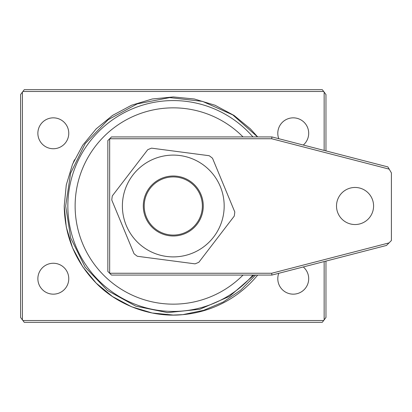 <?xml version="1.0" encoding="UTF-8"?>
<svg xmlns="http://www.w3.org/2000/svg" width="412" height="412" viewBox="0 0 412 412"><rect width="100%" height="100%" fill="white"/><g stroke="black" fill="none" stroke-linecap="round" stroke-linejoin="round"><path stroke-width="0.62" d="M278.775 273.295A15.45 15.45 0 0 0 293.246 294.158A15.45 15.45 0 0 0 303.284 266.961M37.868 278.708A15.45 15.45 0 0 0 53.318 294.158A15.45 15.45 0 0 0 68.768 278.708A15.45 15.45 0 0 0 53.318 263.258A15.45 15.45 0 0 0 37.868 278.708M37.868 133.292A15.45 15.45 0 0 0 53.318 148.742A15.45 15.45 0 0 0 68.768 133.292A15.45 15.45 0 0 0 53.318 117.842A15.45 15.45 0 0 0 37.868 133.292M303.284 145.039A15.45 15.45 0 0 0 293.246 117.842A15.45 15.45 0 0 0 278.775 138.705M243.018 136.928A98.154 98.154 0 0 0 75.128 206A98.154 98.154 0 0 0 243.018 275.072M252.927 275.072A105.426 105.426 0 0 1 67.856 206A105.426 105.426 0 0 1 252.927 136.928M254.06 275.072L229.577 296.341L199.835 309.257L167.586 312.631L135.805 306.168L107.444 290.496L85.068 267.058L70.71 238.007L65.663 206L70.586 173.267L85.207 143.567L108.14 119.701L137.217 103.886L169.718 97.593L202.606 101.404L232.821 114.933L257.562 136.928M257.68 136.928L250.398 128.884L234.047 115.437L215.018 105.24L194.356 98.998L173.282 96.944L152.208 98.998L131.546 105.24L112.517 115.437L96.166 128.884L82.719 145.235L72.527 164.264L66.28 184.926L64.226 206L66.28 184.926L72.527 164.264L82.719 145.235L96.166 128.884L112.517 115.437L131.546 105.24L152.208 98.998L173.282 96.944L194.356 98.998L215.018 105.24L234.047 115.437L250.398 128.884L257.68 136.928L250.398 128.884L234.047 115.437L215.018 105.24L194.356 98.998L173.282 96.944L152.208 98.998L131.546 105.24L112.517 115.437L96.166 128.884L82.719 145.235L72.527 164.264L66.28 184.926L64.226 206L66.28 184.926L72.527 164.264L82.719 145.235L96.166 128.884L112.517 115.437L131.546 105.24L152.208 98.998L173.282 96.944L194.356 98.998L215.018 105.24L234.047 115.437L250.398 128.884L257.68 136.928L250.398 128.884L234.047 115.437L215.018 105.24L194.356 98.998L173.282 96.944L152.208 98.998L131.546 105.24L112.517 115.437L96.166 128.884L82.719 145.235L72.527 164.264L66.28 184.926L64.226 206L66.28 184.926L72.527 164.264L82.719 145.235L96.166 128.884L112.517 115.437L131.546 105.24L152.208 98.998L173.282 96.944L194.356 98.998L215.018 105.24L234.047 115.437L250.398 128.884L257.68 136.928L250.398 128.884L234.047 115.437L215.018 105.24L194.356 98.998L173.282 96.944L152.208 98.998L131.546 105.24L112.517 115.437L96.166 128.884L82.719 145.235L72.527 164.264L66.28 184.926L64.226 206L66.28 184.926L72.527 164.264L82.719 145.235L96.166 128.884L112.517 115.437L131.546 105.24L152.208 98.998L173.282 96.944L194.356 98.998L215.018 105.24L234.047 115.437L250.398 128.884L257.68 136.928L250.398 128.884L234.047 115.437L215.018 105.24L194.356 98.998L173.282 96.944L152.208 98.998L131.546 105.24L112.517 115.437L96.166 128.884L82.719 145.235L72.527 164.264L66.28 184.926L64.226 206L66.28 184.926L72.527 164.264L82.719 145.235L96.166 128.884L112.517 115.437L131.546 105.24L152.208 98.998L173.282 96.944L194.356 98.998L215.018 105.24L234.047 115.437L250.398 128.884L257.68 136.928L250.398 128.884L234.047 115.437L215.018 105.24L194.356 98.998L173.282 96.944L152.208 98.998L131.546 105.24L112.517 115.437L96.166 128.884L82.719 145.235L72.527 164.264L66.28 184.926L64.226 206L66.28 184.926L72.527 164.264L82.719 145.235L96.166 128.884L112.517 115.437L131.546 105.24L152.208 98.998L173.282 96.944L194.356 98.998L215.018 105.24L234.047 115.437L250.398 128.884L257.68 136.928L250.398 128.884L234.047 115.437L215.018 105.24L194.356 98.998L173.282 96.944L152.208 98.998L131.546 105.24L112.517 115.437L96.166 128.884L82.719 145.235L72.527 164.264L66.28 184.926L64.226 206L66.28 184.926L72.527 164.264L82.719 145.235L96.166 128.884L112.517 115.437L131.546 105.24L152.208 98.998L173.282 96.944L194.356 98.998L215.018 105.24L234.047 115.437L250.398 128.884L257.68 136.928L250.398 128.884L234.047 115.437L215.018 105.24L194.356 98.998L173.282 96.944L152.208 98.998L131.546 105.24L112.517 115.437L96.166 128.884L82.719 145.235L72.527 164.264L66.28 184.926L64.226 206L66.28 184.926L72.527 164.264L82.719 145.235L96.166 128.884L112.517 115.437L131.546 105.24L152.208 98.998L173.282 96.944L194.356 98.998L215.018 105.24L234.047 115.437L250.398 128.884L257.68 136.928L250.398 128.884L234.047 115.437L215.018 105.24L194.356 98.998L173.282 96.944L152.208 98.998L131.546 105.24L112.517 115.437L96.166 128.884L82.719 145.235L72.527 164.264L66.28 184.926L64.226 206L66.28 184.926L72.527 164.264L82.719 145.235L96.166 128.884L112.517 115.437L131.546 105.24L152.208 98.998L173.282 96.944L194.356 98.998L215.018 105.24L234.047 115.437L250.398 128.884L257.68 136.928L250.398 128.884L234.047 115.437L215.018 105.24L194.356 98.998L173.282 96.944L152.208 98.998L131.546 105.24L112.517 115.437L96.166 128.884L82.719 145.235L72.527 164.264L66.28 184.926L64.226 206L66.28 184.926L72.527 164.264L82.719 145.235L96.166 128.884L112.517 115.437L131.546 105.24L152.208 98.998L173.282 96.944L194.356 98.998L215.018 105.24L234.047 115.437L250.398 128.884L257.68 136.928L250.398 128.884L234.047 115.437L215.018 105.24L194.356 98.998L173.282 96.944L152.208 98.998L131.546 105.24L112.517 115.437L96.166 128.884L82.719 145.235L72.527 164.264L66.28 184.926L64.226 206L66.28 184.926L72.527 164.264L82.719 145.235L96.166 128.884L112.517 115.437L131.546 105.24L152.208 98.998L173.282 96.944L194.356 98.998L215.018 105.24L234.047 115.437L250.398 128.884L257.68 136.928L250.398 128.884L234.047 115.437L215.018 105.24L194.356 98.998L173.282 96.944L152.208 98.998L131.546 105.24L112.517 115.437L96.166 128.884L82.719 145.235L72.527 164.264L66.28 184.926L64.226 206L66.28 184.926L72.527 164.264L82.719 145.235L96.166 128.884L112.517 115.437L131.546 105.24L152.208 98.998L173.282 96.944L194.356 98.998L215.018 105.24L234.047 115.437L250.398 128.884L257.68 136.928L250.398 128.884L234.047 115.437L215.018 105.24L194.356 98.998L173.282 96.944L152.208 98.998L131.546 105.24L112.517 115.437L96.166 128.884L82.719 145.235L72.527 164.264L66.28 184.926L64.226 206L66.28 184.926L72.527 164.264L82.719 145.235L96.166 128.884L112.517 115.437L131.546 105.24L152.208 98.998L173.282 96.944L194.356 98.998L215.018 105.24L234.047 115.437L250.398 128.884L257.68 136.928L250.398 128.884L234.047 115.437L215.018 105.24L194.356 98.998L173.282 96.944L152.208 98.998L131.546 105.24L112.517 115.437L96.166 128.884L82.719 145.235L72.527 164.264L66.28 184.926L64.226 206L66.28 184.926L72.527 164.264L82.719 145.235L96.166 128.884L112.517 115.437L131.546 105.24L152.208 98.998L173.282 96.944L194.356 98.998L215.018 105.24L234.047 115.437L250.398 128.884L257.68 136.928L250.398 128.884L234.047 115.437L215.018 105.24L194.356 98.998L173.282 96.944L152.208 98.998L131.546 105.24L112.517 115.437L96.166 128.884L82.719 145.235L72.527 164.264L66.28 184.926L64.226 206L66.28 184.926L72.527 164.264L82.719 145.235L96.166 128.884L112.517 115.437L131.546 105.24L152.208 98.998L173.282 96.944L194.356 98.998L215.018 105.24L234.047 115.437L250.398 128.884L257.68 136.928L250.398 128.884L234.047 115.437L215.018 105.24L194.356 98.998L173.282 96.944L152.208 98.998L131.546 105.24L112.517 115.437L96.166 128.884L82.719 145.235L72.527 164.264L66.28 184.926L64.226 206C64.699 235.916 75.35 261.625 96.166 283.116C117.935 305.508 152.105 317.832 182.825 314.639L203.595 310.344L223.134 302.084L240.69 290.177L255.589 275.072M257.68 275.072A109.056 109.056 0 0 1 182.825 314.639L173.282 315.056L152.208 313.002L131.546 306.76L112.517 296.563L96.166 283.116L82.719 266.765L72.527 247.736L66.28 227.074L64.226 206L66.28 227.074L72.527 247.736L82.719 266.765L96.166 283.116L112.517 296.563L131.546 306.76L152.208 313.002L173.282 315.056L182.825 314.639L173.282 315.056L152.208 313.002L131.546 306.76L112.517 296.563L96.166 283.116L82.719 266.765L72.527 247.736L66.28 227.074L64.226 206L66.28 227.074L72.527 247.736L82.719 266.765L96.166 283.116L112.517 296.563L131.546 306.76L152.208 313.002L173.282 315.056L182.825 314.639L173.282 315.056L152.208 313.002L131.546 306.76L112.517 296.563L96.166 283.116L82.719 266.765L72.527 247.736L66.28 227.074L64.226 206L66.28 227.074L72.527 247.736L82.719 266.765L96.166 283.116L112.517 296.563L131.546 306.76L152.208 313.002L173.282 315.056L182.825 314.639L173.282 315.056L152.208 313.002L131.546 306.76L112.517 296.563L96.166 283.116L82.719 266.765L72.527 247.736L66.28 227.074L64.226 206L66.28 227.074L72.527 247.736L82.719 266.765L96.166 283.116L112.517 296.563L131.546 306.76L152.208 313.002L173.282 315.056L182.825 314.639L173.282 315.056L152.208 313.002L131.546 306.76L112.517 296.563L96.166 283.116L82.719 266.765L72.527 247.736L66.28 227.074L64.226 206L66.28 227.074L72.527 247.736L82.719 266.765L96.166 283.116L112.517 296.563L131.546 306.76L152.208 313.002L173.282 315.056L182.825 314.639L173.282 315.056L152.208 313.002L131.546 306.76L112.517 296.563L96.166 283.116L82.719 266.765L72.527 247.736L66.28 227.074L64.226 206L66.28 227.074L72.527 247.736L82.719 266.765L96.166 283.116L112.517 296.563L131.546 306.76L152.208 313.002L173.282 315.056L182.825 314.639L173.282 315.056L152.208 313.002L131.546 306.76L112.517 296.563L96.166 283.116L82.719 266.765L72.527 247.736L66.28 227.074L64.226 206L66.28 227.074L72.527 247.736L82.719 266.765L96.166 283.116L112.517 296.563L131.546 306.76L152.208 313.002L173.282 315.056L182.825 314.639L173.282 315.056L152.208 313.002L131.546 306.76L112.517 296.563L96.166 283.116L82.719 266.765L72.527 247.736L66.28 227.074L64.226 206L66.28 227.074L72.527 247.736L82.719 266.765L96.166 283.116L112.517 296.563L131.546 306.76L152.208 313.002L173.282 315.056L182.825 314.639L173.282 315.056L152.208 313.002L131.546 306.76L112.517 296.563L96.166 283.116L82.719 266.765L72.527 247.736L66.28 227.074L64.226 206L66.28 227.074L72.527 247.736L82.719 266.765L96.166 283.116L112.517 296.563L131.546 306.76L152.208 313.002L173.282 315.056L182.825 314.639L173.282 315.056L152.208 313.002L131.546 306.76L112.517 296.563L96.166 283.116L82.719 266.765L72.527 247.736L66.28 227.074L64.226 206L66.28 227.074L72.527 247.736L82.719 266.765L96.166 283.116L112.517 296.563L131.546 306.76L152.208 313.002L173.282 315.056L182.825 314.639L173.282 315.056L152.208 313.002L131.546 306.76L112.517 296.563L96.166 283.116L82.719 266.765L72.527 247.736L66.28 227.074L64.226 206L66.28 227.074L72.527 247.736L82.719 266.765L96.166 283.116L112.517 296.563L131.546 306.76L152.208 313.002L173.282 315.056L182.825 314.639L173.282 315.056L152.208 313.002L131.546 306.76L112.517 296.563L96.166 283.116L82.719 266.765L72.527 247.736L66.28 227.074L64.226 206L66.28 227.074L72.527 247.736L82.719 266.765L96.166 283.116L112.517 296.563L131.546 306.76L152.208 313.002L173.282 315.056L182.825 314.639L173.282 315.056L152.208 313.002L131.546 306.76L112.517 296.563L96.166 283.116L82.719 266.765L72.527 247.736L66.28 227.074L64.226 206L66.28 227.074L72.527 247.736L82.719 266.765L96.166 283.116L112.517 296.563L131.546 306.76L152.208 313.002L173.282 315.056L182.825 314.639L173.282 315.056L152.208 313.002L131.546 306.76L112.517 296.563L96.166 283.116L82.719 266.765L72.527 247.736L66.28 227.074L64.226 206L66.28 227.074L72.527 247.736L82.719 266.765L96.166 283.116L112.517 296.563L131.546 306.76L152.208 313.002L173.282 315.056L182.825 314.639L173.282 315.056L152.208 313.002L131.546 306.76L112.517 296.563L96.166 283.116L82.719 266.765L72.527 247.736L66.28 227.074L64.226 206L66.28 227.074L72.527 247.736L82.719 266.765L96.166 283.116L112.517 296.563L131.546 306.76L152.208 313.002L173.282 315.056L182.825 314.639L173.282 315.056L152.208 313.002L131.546 306.76L112.517 296.563L96.166 283.116L82.719 266.765L72.527 247.736L66.28 227.074L64.226 206L66.28 227.074L72.527 247.736L82.719 266.765L96.166 283.116L112.517 296.563L131.546 306.76L152.208 313.002L173.282 315.056L182.825 314.639M202.364 206A29.082 29.082 0 0 0 173.282 176.918A29.082 29.082 0 0 0 144.2 206A29.082 29.082 0 0 0 173.282 235.082A29.082 29.082 0 0 0 202.364 206M22.876 320.51L323.688 320.51L322.287 322.328L24.277 322.328L22.876 320.51A189.036 189.036 0 0 1 22.418 319.903L20.6 317.456L20.6 94.544L22.418 92.097A189.036 189.036 0 0 1 22.876 91.49L24.277 89.672L322.287 89.672L323.688 91.49A189.036 189.036 0 0 1 324.146 92.097L325.964 94.544L325.964 150.905M325.964 261.095L325.964 317.456L324.146 319.903A189.036 189.036 0 0 1 323.688 320.51M324.146 319.903L324.146 261.563M324.146 150.437L324.146 92.097M323.688 91.49L22.876 91.49M22.418 92.097L22.418 319.903M74.52 159.748L73.346 162.333M145.58 217.49A29.994 29.994 0 0 0 184.772 233.702A29.994 29.994 0 0 0 200.984 194.51A29.994 29.994 0 0 0 161.792 178.298A29.994 29.994 0 0 0 145.58 217.49M220.296 186.507A50.892 50.892 0 0 0 153.789 158.986A50.892 50.892 0 0 0 126.268 225.493A50.892 50.892 0 0 0 192.775 253.014A50.892 50.892 0 0 0 220.296 186.507M223.654 185.112L212.515 158.249A61.8 61.8 0 0 0 209.214 155.721L151.544 148.15A61.8 61.8 0 0 0 147.702 149.741L112.311 195.901A61.8 61.8 0 0 0 111.77 200.021L134.055 253.751A61.8 61.8 0 0 0 137.351 256.279L195.02 263.85A61.8 61.8 0 0 0 198.862 262.259L234.253 216.099A61.8 61.8 0 0 0 234.794 211.979L223.654 185.112M373.586 206A18.54 18.54 0 0 1 355.046 224.54A18.54 18.54 0 0 1 336.506 206A18.54 18.54 0 0 1 355.046 187.46A18.54 18.54 0 0 1 373.586 206M389.031 242.905L386.497 245.439L271.92 275.072L111.482 275.072L107.846 271.436L107.846 140.564L109.664 138.746L109.664 273.254L271.688 273.254L389.031 242.905L391.4 240.536L391.4 172.896L389.186 169.136L271.688 138.746L109.664 138.746L111.482 136.928L271.92 136.928L387.883 166.917L389.186 169.136M271.688 138.746L271.92 136.928M271.688 273.254L271.92 275.072"/></g></svg>
